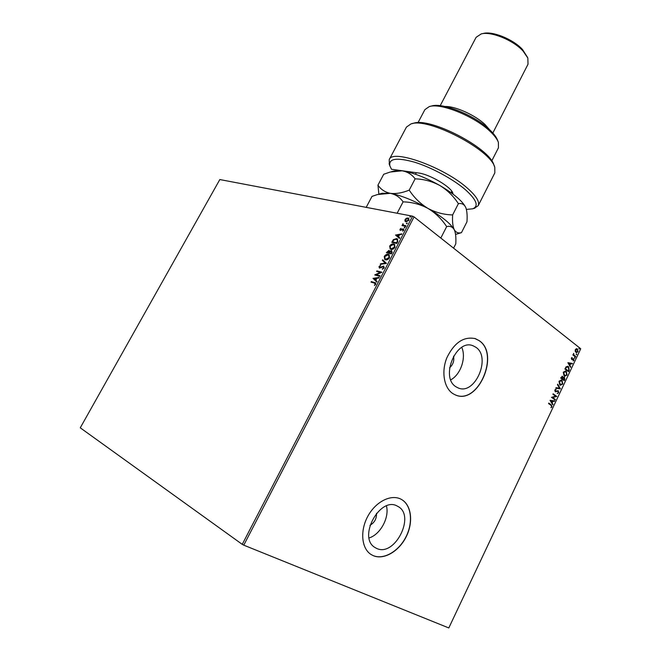 <?xml version="1.0" encoding="UTF-8"?>
<svg xmlns="http://www.w3.org/2000/svg" width="661" height="661" viewBox="0 0 661 661"><rect width="100%" height="100%" fill="white"/><g stroke="black" fill="none" stroke-linecap="round" stroke-linejoin="round"><path stroke-width="0.99" d="M475.738 347.182L473.069 345.786C456.189 338.283 439.838 377.695 456.156 386.883L457.982 387.85C474.904 395.922 491.685 357.138 475.738 347.182M397.335 506.119C380.174 495.907 357.419 537.393 374.927 547.482L376.497 548.349C394.592 557.553 415.86 515.687 398.021 506.491L397.335 506.119M400.938 499.162C391.122 493.998 375.886 501.525 367.97 515.993C359.931 530.386 361.344 548.143 370.804 554.323L373.101 555.587C383.653 560.33 398.872 551.481 406.118 536.922C413.505 522.43 411.563 505.219 401.657 499.551L400.938 499.162M371.218 554.587L372.969 555.504C383.52 560.247 398.732 551.398 405.986 536.839C413.365 522.355 411.423 505.153 401.516 499.476L401.087 499.237M479.142 340.622L475.391 338.663C463.873 336.168 454.388 342.481 446.927 357.609C441.11 371.614 443.977 388.024 452.975 393.667L455.231 394.857C477.853 405.771 500.369 354.089 479.142 340.622M455.66 395.038C478.308 404.846 499.923 353.825 478.994 340.572L474.813 338.473M404.937 221.08L405.069 219.518L406.424 218.204L408.638 218.196L408.936 220.278L405.994 221.856L404.937 221.08L405.069 219.518M405.722 226.335L401.995 225.575L402.813 225.153L403.028 223.715L403.35 225.104L405.994 225.798L405.722 226.335M400.004 229.26L401.07 228.334L400.706 229.937L403.64 228.937L403.805 230.16L402.723 231.16L403.053 229.342L400.136 230.35L400.004 229.26L401.194 228.648M397.674 241.819L396.823 243.446L391.775 242.306L393.369 239.637L396.592 238.588L397.468 238.96L397.674 241.819M391.395 253.907L386.363 252.692L388.957 250.387L389.684 251.296L391.552 250.494L392.13 252.494L391.395 253.907M386.462 263.409L380.273 264.392L380.579 263.805L385.272 263.053L382.364 260.384L382.669 259.798L386.462 263.409M380.042 275.769L379.753 276.315L374.77 274.959L380.323 272.423L376.613 271.431L376.894 270.894L381.884 272.216L376.324 274.761L380.042 275.769M374.341 283.057L371.044 282.123L371.325 281.578L375.572 282.867L375.745 284.313L374.473 285.494L375.233 284.172L374.341 283.057M242.248 544.358L80.262 427.816L219.824 179.552L412.604 216.18L414.059 216.891L243.769 545.168L242.248 544.358L412.604 216.18M372.978 278.405L379.191 277.405L378.877 278L376.894 278.298L375.861 280.289L377.084 281.462L376.77 282.057L373.027 278.314M384.256 267.928L382.331 269.234L383.719 267.837L383.578 266.714L379.521 268.085L379.017 266.532L380.571 265.383L379.521 266.664L379.786 267.54L383.677 266.086L384.256 267.928M385.52 259.798L384.793 259.484L384.256 256.468C385.528 254.692 386.875 253.998 388.304 254.378L389.073 254.7L389.56 257.724C388.28 259.484 386.933 260.17 385.52 259.798M390.948 249.346L390.18 249.023L389.668 246.066C390.94 244.297 392.295 243.595 393.733 243.95L394.534 244.289L394.997 247.255C393.725 249.007 392.378 249.701 390.948 249.346M395.534 235.076L401.814 233.845L401.508 234.432L399.508 234.795L398.484 236.762L399.748 237.836L399.442 238.423L395.584 234.986M404.474 227.954L404.284 227.417L405.069 227.12L404.474 227.954M406.606 223.848L406.416 223.319L407.209 223.013L406.606 223.848M410.076 217.163L409.886 216.643L410.679 216.337L410.076 217.163M575.161 351.239L575.318 349.652L576.334 348.744L577.466 349.025L577.995 351.759L576.301 352.644L575.161 351.239M575.483 356.957L572.88 354.932L573.484 354.767L573.69 353.346L573.971 355.048L575.698 356.494L575.483 356.957M571.311 358.105L572.112 357.502L571.897 359.105L573.682 358.716L573.971 360.27L573.17 360.956L573.475 359.187L571.823 359.65L571.311 358.105M569.171 370.292L568.51 371.697L564.907 368.987L566.155 366.723L568.518 366.657L569.171 370.292L568.262 371.507M564.254 380.695L560.635 378.009L562.346 376.283L563.106 377.563L564.477 377.291L564.825 379.48L564.254 380.695M560.396 388.866L555.818 388.172L556.058 387.66L559.537 388.189L557.471 384.694L557.71 384.181L560.396 388.866L555.843 388.114M555.372 399.484L555.149 399.955L551.472 397.344L555.661 396.236L552.927 394.278L553.15 393.807L556.81 396.435L552.637 397.542L555.372 399.484L554.893 399.773M550.985 405.284L548.531 403.557L548.754 403.086L551.249 404.838L552.009 406.862L551.034 407.721L551.629 406.598L550.985 405.284M243.769 545.168L448.802 627.95L580.738 348.76L414.059 216.891M550.059 400.326L554.703 400.897L554.463 401.409L552.993 401.202L552.175 402.921L552.811 404.887L550.059 400.326M558.661 392.791L557.215 393.584L558.272 392.551L557.917 391.18L555.174 391.692L554.835 389.982L556.008 389.255L555.207 390.263L555.38 391.213L558.281 390.791L558.661 392.791L557.215 393.485M559.809 384.975L558.975 381.248L561.445 379.984L562.007 380.29L562.808 384.016L560.33 385.264L559.809 384.975M564.081 375.944L563.255 372.209L565.684 370.953L566.27 371.275L567.064 375.01L564.634 376.249L564.081 375.944M567.89 362.699L572.418 363.426L572.178 363.93L570.74 363.674L569.939 365.368L570.559 367.367L567.89 362.699M574.541 358.221L574.806 357.394L574.541 358.221M576.21 354.684L576.475 353.858L576.21 354.684M578.937 348.917L579.201 348.091L578.937 348.917M369.094 537.971C380.422 534.476 389.544 517.513 386.454 505.954M369.962 525.297C374.539 522.653 376.712 518.654 376.489 513.291M450.769 379.827C460.7 374.58 466.426 357.651 461.766 347.405M449.587 367.797C453.099 364.674 454.413 360.79 453.537 356.155M548.713 403.16L550.96 404.73L552.009 406.862M551.72 406.755L550.96 407.515M554.389 400.847L554.463 401.409M554.174 401.301L552.993 401.202M552.695 401.103L552.175 402.921M551.885 402.813L553.059 404.375M552.513 401.136L550.679 400.822L551.894 402.45L552.513 401.136L550.968 400.921L551.894 402.45M553.108 393.89L556.81 396.435M556.471 396.443L552.637 397.542M552.348 397.443L555.075 399.384M557.33 391.056L555.843 391.857M555.736 389.296L556.066 389.783M555.769 389.684L555.207 390.263M554.918 390.164L555.38 391.213M557.991 390.692L558.371 392.692M557.603 384.396L560.429 388.784M561.239 379.926L562.007 380.29M561.71 380.191L562.808 384.016M562.511 383.925L560.239 385.223M561.156 380.463L559.066 381.405L559.735 384.413L560.354 384.702M561.784 380.753L559.355 381.504L560.454 384.743L562.428 383.76L561.784 380.753M562.164 376.233L562.602 376.423M562.304 376.324L563.106 377.563M564.048 377.109L564.477 377.291M564.188 377.2L564.825 379.48M564.535 379.389L564.007 380.505M563.924 377.629L562.47 378.86L564.106 379.951L564.263 377.762L563.263 378.009L562.759 378.96L564.106 379.951M562.057 376.77L560.933 377.728L562.387 378.679L562.387 376.894L561.222 377.819L562.387 378.679M565.477 370.895L566.27 371.275M565.973 371.176L567.064 375.01M566.774 374.919L564.535 376.208M565.403 371.432L563.346 372.374L564.007 375.382L564.651 375.679M566.047 371.738L563.635 372.465L564.75 375.721L566.692 374.754L566.047 371.738M567.659 366.235L568.518 366.657M568.22 366.566L568.881 370.201M567.592 366.781L566.089 367.136L565.205 368.706L568.361 370.953L569.096 369.144L568.295 367.119L566.378 367.227L565.502 368.797L568.361 370.953M572.112 363.368L572.178 363.93M571.889 363.839L570.74 363.674M570.451 363.583L569.939 365.368M569.65 365.277L570.798 366.863M570.286 363.591L568.477 363.236L569.666 364.889L570.286 363.591L568.774 363.319L569.666 364.889M571.914 357.857L571.649 358.328M571.352 358.237L571.79 359.047M573.384 358.626L573.971 360.27M573.674 360.187L573.128 360.782M574.649 357.403L575.012 358.064M573.054 354.577L573.484 354.767M573.426 353.866L573.971 355.048M573.674 354.957L575.698 356.494M576.318 353.858L576.689 354.527M576.822 348.727L577.466 349.025M577.169 348.942L577.995 351.759M577.706 351.669L576.194 352.61M576.706 349.248L575.343 349.818L576.318 352.09M577.251 349.487L575.64 349.909L576.433 352.139L577.681 351.512L577.251 349.487M579.036 348.099L579.416 348.768M371.399 282.222L371.325 281.578M371.631 281.793L375.737 283.007M374.531 285.321L374.969 284.511M375.274 284.726L375.233 284.172M375.531 284.387L375.217 283.462M373.325 278.529L379.042 277.686M376.795 282.007L373.283 278.611M375.473 279.917L376.563 278.595L374.2 278.694L375.473 279.917L376.266 278.388M380.323 272.423L374.828 274.844M376.968 271.531L376.894 270.894M377.191 271.101L381.827 272.332M379.984 275.885L376.324 274.761M382.62 269.159L382.306 268.721M382.603 268.936L383.719 267.837M384.016 268.052L383.735 266.854M379.356 268.027L379.017 266.532M379.315 266.738L380.62 265.689M380.083 267.755L380.604 267.383M380.901 267.598L381.447 266.837M381.744 267.052L383.677 266.086M380.719 264.317L380.579 263.805M380.876 264.012L385.272 263.053M385.561 263.268L382.364 260.384M382.661 260.599L382.942 260.046M384.876 259.533L384.256 256.468M384.553 256.683C385.817 254.915 387.172 254.212 388.602 254.592L388.304 254.378M388.602 254.592L389.279 254.865M385.289 259.054L386.09 259.467L389.329 257.831L388.842 255.336M388.024 254.915L384.776 256.575L385.181 258.988L385.801 259.252L389.032 257.616L388.643 255.179L388.024 254.915M386.726 252.783L388.957 250.387M391.552 250.494L389.684 251.296M391.775 252.841L391.271 251.04L389.279 252.791L391.452 253.452L391.659 251.287M389.205 252.609L388.693 250.932L387.156 252.279L389.056 252.882L389.081 251.18M389.056 252.882L388.908 252.386M387.156 252.279L388.767 252.667M391.452 253.452L391.477 252.618M389.279 252.791L391.155 253.237M390.263 249.073L389.668 246.066M389.965 246.289C391.229 244.512 392.584 243.81 394.022 244.173L393.733 243.95M394.022 244.173L394.733 244.454M390.692 248.594L391.527 249.023L394.757 247.371L394.295 244.917M393.452 244.487L390.197 246.165L390.585 248.536L391.229 248.809L394.468 247.148L394.105 244.768L393.452 244.487M392.138 242.389L393.369 239.637M393.659 239.852L396.592 238.588M396.881 238.811L397.658 239.108M397.798 240.968L396.311 239.125L393.692 240.026L392.568 241.885L396.881 243.017L397.798 240.968L397.187 239.563M392.568 241.885L396.583 242.794L397.509 240.744M395.873 235.209L401.657 234.151M399.451 238.398L395.823 235.299M398.087 236.415L399.153 235.134L396.774 235.299L398.087 236.415L398.864 234.911M401.401 230.102L402.648 228.855M402.83 231.003L403.309 230.119M403.607 230.342L403.35 229.565M400.277 230.425L400.293 229.483M404.524 227.962L404.284 227.417M404.573 227.64L405.185 227.277M402.359 225.649L402.268 225.037M403.103 225.376L402.689 224.096M403.797 225.418L405.92 225.946M406.655 223.856L406.416 223.319M406.705 223.542L407.316 223.178M405.358 219.741L406.424 218.204M406.713 218.427L408.027 217.948M408.308 218.171L408.829 218.353M405.895 221.195L406.556 221.551L408.762 220.41L408.415 218.832M407.746 218.477L405.524 219.609L405.771 221.121L408.473 220.187L407.746 218.477M410.117 217.172L409.886 216.643M410.167 216.866L410.787 216.502M466.393 209.413L472.607 208.826C479.051 206.265 476.664 199.903 465.435 189.732C453.157 179.114 431.402 167.34 414.43 162.152C396.592 157.235 388.412 158.508 389.891 165.952L391.502 169.274L418.479 173C429.551 174.182 451.529 187.17 452.876 193.26L453.058 194.152M389.329 164.325L389.238 159.565C392.18 148.634 444.209 167.225 467.55 188.302C476.341 196.094 479.894 201.886 478.2 205.678L474.251 208.347M430.014 106.396L431.542 106.024C442.473 102.224 475.226 115.518 489.875 129.953C493.874 133.77 496.436 137.199 497.559 140.248L498.138 141.71M491.743 160.954L498.452 147.767L498.402 142.379C497.229 139.207 494.552 135.621 490.363 131.63C475.028 116.534 440.689 102.595 429.311 106.57L424.891 109.635L417.983 122.715M444.952 106.487C455.065 106.016 475.507 115.229 485.199 124.698L489.454 129.556M481.886 33.761L483.29 33.463C492.495 30.852 513.366 39.338 522.52 49.525L527.594 57.457M492.842 132.993L528.015 64.224L527.85 58.061L523.058 51.029C513.3 40.181 491.016 31.117 481.241 33.901L476.11 37.322L440.193 105.702M478.2 205.678L494.825 172.893L494.792 167.34C490.644 149.634 427.857 117.096 411.002 123.904L406.449 127.086L389.238 159.565M411.786 123.714L413.282 123.343C429.6 116.774 489.9 148.031 493.941 165.151L494.494 166.58M451.744 193.177L452.223 191.888M366.186 207.364L371.994 196.4L377.406 194.557L390.271 193.318C395.642 194.45 399.913 197.292 403.094 201.853C411.894 202.092 420.198 204.282 427.989 208.422C435.541 213.04 441.763 219.105 446.662 226.616C450.001 225.789 452.529 226.814 454.239 229.698L454.851 231.176C455.801 234.465 456.107 238.687 455.776 243.851L453.586 248.164M446.662 226.616L440.854 237.977M403.094 201.853L397.137 213.239M378.794 194.185L382.075 193.285L390.271 193.318C400.93 195.334 413.505 200.366 427.989 208.422C442.069 216.651 450.819 223.74 454.239 229.698L454.727 230.821M458.106 233.672L461.469 232.631C458.37 233.507 455.966 232.532 454.239 229.698C452.768 226.417 452.231 221.493 452.636 214.924C444.002 214.718 435.781 212.545 427.989 208.422C420.413 203.795 414.158 197.697 409.217 190.128C402.252 192.954 395.939 194.02 390.271 193.318C384.933 192.161 380.827 189.426 377.96 185.13L378.86 194.16M391.56 171.662L394.179 170.968L402.119 170.811C412.869 172.538 425.436 177.437 439.829 185.493C453.818 193.764 462.427 201.018 465.658 207.265L465.972 208.025M377.96 185.13L383.711 174.264L390.221 172.025L402.119 170.811C407.531 171.786 411.869 174.463 415.116 178.842C423.858 179.131 432.096 181.345 439.829 185.493C447.34 190.128 453.529 196.185 458.387 203.671C461.626 203.026 464.047 204.224 465.658 207.265L466.071 208.314C467.079 211.768 467.377 216.271 466.955 221.823L461.469 232.631M458.387 203.671L452.636 214.924M415.116 178.842L409.217 190.128M472.309 345.546L473.069 345.786M397.261 506.078L398.021 506.491M389.891 165.952L389.114 163.705M472.607 208.826L474.887 208.165M451.793 191.252L451.058 192.681M455.569 234.415L459.668 233.209M416.314 172.703L415.505 174.256"/></g></svg>
